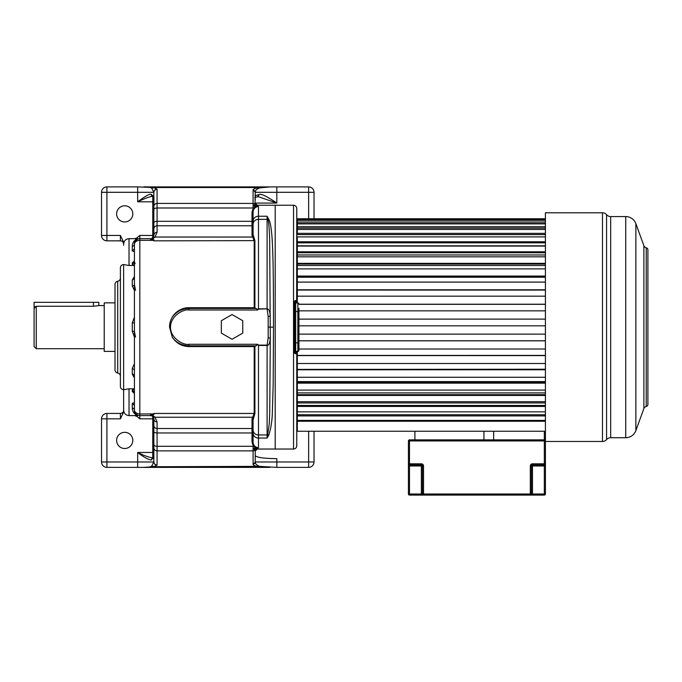 <?xml version="1.0" encoding="UTF-8"?>
<svg xmlns="http://www.w3.org/2000/svg" width="682" height="682" viewBox="0 0 682 682"><rect width="100%" height="100%" fill="white"/><g stroke="black" fill="none" stroke-linecap="round" stroke-linejoin="round"><path stroke-width="1.02" d="M255.238 200.286L255.238 196.476C255.324 195.734 256.688 195.078 259.331 194.523C262.058 193.142 272.834 200.355 276.815 203.065L255.238 203.065M120.399 418.833L106.912 418.833L106.912 413.437L120.399 413.437L120.399 418.833L123.638 412.099L123.638 410.121C123.911 413.471 125.71 415.295 129.026 415.594L129.026 388.808L123.638 389.703A3.24 3.24 0 0 1 120.399 386.472L120.399 267.813A3.24 3.24 0 0 1 123.638 264.573L129.026 265.477L134.422 265.477L132.265 264.249L132.265 262.877L134.422 262.084M134.422 377.845L132.265 374.213L132.265 368.357L134.422 363.796M134.422 337.079L132.265 331.282L132.265 322.995L134.422 317.207M134.422 290.489L132.265 285.928L132.265 280.072L134.422 276.432M106.912 413.437A5.396 5.396 0 0 0 101.524 418.833L106.912 418.833L106.912 461.978L137.662 461.978L137.662 452.456C143.118 456.795 147.559 459.31 150.986 460L153.842 457.477L153.842 461.833C154.03 463.777 155.112 464.851 157.073 465.039L157.073 428.518L252.008 428.518L252.008 418.842L254.198 413.445L153.842 413.445L153.842 414.63L150.603 414.733L151.933 415.884L153.262 415.798L151.029 414.63M101.524 418.833L101.524 461.978A5.396 5.396 0 0 0 106.912 467.375L143.714 467.375C147.696 467.596 150.415 467.102 151.873 465.883L153.842 461.833L153.842 418.833C154.047 420.734 155.121 421.791 157.073 421.988L155.002 417.248L153.262 415.798M104.218 305.57L98.822 305.57L98.822 302.331L34.1 302.331L34.1 346.558L34.1 308.486L36.257 306.252L93.434 306.252L98.472 305.655M255.238 455.627C256.611 457.46 263.806 458.466 276.815 458.662L276.815 461.978L255.238 461.978L255.238 455.627M34.1 323.362L34.1 330.915M35.046 306.636L34.143 308.042M36.257 306.252L36.257 348.715L104.218 348.715M115.002 351.409L104.218 351.409L104.218 302.868L115.002 302.868M153.842 211.156L153.962 197.413L152.563 196.425A2.157 1.807 -73 0 1 151.37 194.361L150.986 194.285C149.29 193.432 141.43 198.999 137.662 201.821L137.662 186.902L106.912 186.902A5.396 5.396 0 0 0 101.524 192.298L101.524 235.452A5.396 5.396 0 0 0 106.912 240.84L120.399 240.84A3.24 3.24 0 0 1 123.638 244.079M150.986 194.285L152.759 196.442C150.679 195.887 142.078 199.749 137.662 201.821L153.842 201.821M151.37 194.361L153.842 196.808L153.817 192.298L106.912 192.298L106.912 235.452L120.399 235.452L123.638 242.187L123.638 244.156C123.911 240.806 125.71 238.981 129.026 238.683L134.695 238.683L137.005 237.847L139.819 235.452L139.819 238.683L150.603 238.683A3.24 3.24 0 0 0 151.933 238.402L153.262 238.478L155.002 237.038L157.073 232.289L157.073 203.415L253.082 203.415L253.082 207.993L157.073 207.993A3.24 1.483 0 0 0 153.842 209.485L153.842 192.443C154.047 190.517 155.121 189.443 157.073 189.246L153.646 187.533L137.662 186.902M314.035 218.777L314.035 192.298A5.396 5.396 0 0 0 308.639 186.902L143.714 186.902C147.704 186.68 150.424 187.183 151.873 188.403L153.646 187.533L258.751 187.533C254.983 188.317 253.09 189.136 253.082 189.98L253.082 203.415A2.157 2.14 180 0 1 254.991 204.549L253.926 206.066L253.082 205.828M253.926 448.21L255.921 448.125L253.082 449.378L253.082 448.458L253.926 448.21L255.238 451.049L255.23 462.285L253.082 464.306C253.133 465.201 255.025 466.011 258.751 466.744L270.029 467.375L143.714 467.375L153.646 466.744L157.073 465.039M123.638 410.121L123.638 389.899M134.422 392.193L132.265 391.4L132.265 390.027L134.422 389.234M133.655 391.903L134.422 393.531L132.265 391.4M153.203 237.379L153.842 235.452L151.933 238.402L155.002 237.038L252.698 237.038L252.008 235.443L252.008 225.768L157.073 225.768A3.24 3.154 0 0 0 153.842 228.922L153.842 209.485M153.842 230.874L153.842 235.46C154.03 233.534 155.112 232.477 157.073 232.289M152.759 196.493L152.759 235.452L153.842 235.452L153.842 228.922M150.603 239.553L151.933 238.402A3.24 3.24 0 0 1 150.603 238.683L151.029 239.646L153.262 238.478M221.335 320.728L221.335 333.106L232.05 339.286L242.766 333.106L242.766 320.728L232.05 314.547L221.335 320.728M153.203 416.907L151.933 415.884A3.24 3.24 0 0 0 150.603 415.594C152.683 415.892 153.765 416.975 153.842 418.833L152.802 416.463L155.002 417.248L252.698 417.248L253.661 417.913L253.082 419.89L253.082 441.783L252.008 441.288L252.008 428.518A1.083 1.049 -0 0 1 253.082 429.566L253.082 419.89A1.083 1.049 0 0 0 252.008 418.842M256.091 308.469L254.198 307.727L188.897 307.727C182.682 307.505 175.589 311.35 172.265 317.121C176.45 311.546 181.992 308.656 188.897 308.469L256.091 308.469L257.233 309.415L258.478 308.827L267.105 308.827L267.105 219.331L258.478 219.331L258.478 216.237L267.105 216.237L267.105 219.331A3.24 2.95 0 0 1 268 219.442L268.896 219.459L267.105 216.237L268 219.442C268.836 222.946 269.399 229.928 269.68 240.396L270.294 337.991C269.978 342.961 268.913 345.45 267.105 345.459L258.478 345.459L258.478 447.861C254.915 447.204 253.116 445.176 253.082 441.783L253.082 441.757M254.906 307.846L254.906 240.635L253.082 234.395L253.082 224.25A5.396 4.919 -0 0 1 258.478 219.331L258.478 309.159L267.105 308.827C268.921 308.946 269.978 311.435 270.294 316.286L268.171 316.32L268.171 337.957L270.294 337.991L269.74 411.902L269.245 424.085L267.105 438.049L268.896 434.818C271.129 427.793 272.314 419.515 272.425 410.001L273.184 384.324L273.491 327.138C273.473 276.184 273.115 257.063 272.34 242.656C271.768 231.019 270.618 223.295 268.896 219.459M268.171 337.957L267.105 345.118L258.478 345.118L257.574 344.274L256.091 345.817L188.897 345.817C175.973 345.032 172.512 336.891 172.256 337.147C176.288 343.259 181.83 346.396 188.897 346.558L254.198 346.558L256.091 345.817M253.082 430.027A5.396 4.919 180 0 0 258.478 434.954L267.105 434.954L267.105 345.118M257.233 309.415L257.574 310.012L258.478 309.159M172.265 317.121C170.398 320.37 169.494 323.711 169.562 327.138L172.256 337.147M188.897 346.558L188.897 344.274C184.012 345.561 170.33 338.494 170.5 327.138C170.466 315.527 184.131 308.75 188.897 310.012L257.574 310.012M254.198 307.727L254.198 240.84L252.698 237.038L253.661 236.364M151.029 239.646L153.842 239.646L153.842 240.84L254.906 240.635M151.873 188.403L153.817 192.298C154.03 190.38 155.112 189.306 157.048 189.093M252.008 235.443L253.082 234.395L253.082 224.71A1.083 1.049 0 0 1 252.008 225.768L252.008 221.309L157.073 221.309A3.24 1.483 0 0 0 153.842 222.801L153.842 229.203M134.422 244.548L134.422 244.079A5.396 5.396 0 0 1 139.819 238.683A5.396 5.396 0 0 0 134.422 244.079C134.073 242.374 135.215 240.703 137.841 239.058L134.695 238.683M139.819 238.683L139.819 240.337A5.396 4.015 180 0 0 134.422 244.352L134.422 244.079A2.157 2.123 -0 0 1 132.265 246.202C132.513 242.587 134.115 240.243 137.056 239.177M134.422 244.352L134.422 410.206A2.157 2.123 -0 0 0 132.265 408.075L132.265 403.318L134.422 402.687M150.603 414.733L150.603 415.594L139.819 415.594A5.396 5.396 0 0 1 134.422 410.206L134.422 409.925A5.396 4.015 180 0 0 139.819 413.948L139.819 418.833L153.842 418.833L153.535 417.461M137.662 467.375L137.662 461.978L153.817 461.978C154.03 463.905 155.104 464.971 157.048 465.184M153.842 421.962L153.842 431.484A3.24 1.483 0 0 0 157.073 432.968L252.008 432.968A1.083 0.494 0 0 1 253.082 433.462L253.082 429.566M153.842 457.469L153.842 443.13M129.026 415.594L134.695 415.594L137.005 416.438L137.841 415.227C135.215 413.582 134.073 411.902 134.422 410.206M137.841 415.227L137.056 415.108C134.107 414.034 132.513 411.689 132.265 408.075M135.505 337.121L134.422 331.426L132.265 331.282M135.505 290.319L134.422 284.505A2.157 1.424 -0 0 1 132.265 285.928M135.181 263.678L134.422 262.127L132.265 264.249M134.422 260.95L132.265 262.877M134.422 393.531L134.422 392.15L132.265 390.027M134.695 415.594L137.056 415.108M137.005 416.438L139.819 418.833M153.024 457.784L151.37 459.915M152.759 416.421L152.759 452.456L137.662 452.456C143.928 455.593 148.957 457.383 152.759 457.844L150.986 460M152.597 457.844L153.962 456.863L153.842 457.477M151.873 465.883L153.646 466.744L259.654 466.36L276.815 467.375L276.815 461.978L314.035 461.978A5.396 5.396 0 0 1 308.639 467.375L276.815 467.375M255.238 462.046A5.396 5.396 0 0 0 255.238 461.978L255.23 462.285C255.324 463.871 256.799 465.235 259.654 466.36M255.921 448.125L257.395 448.892M255.017 447.938L256.091 447.938C253.678 446.949 252.314 444.732 252.008 441.288M253.082 448.458L253.082 446.284L157.073 446.284A3.24 1.483 0 0 1 153.842 444.8M258.478 447.861L256.091 447.938M253.661 417.913L254.906 413.642L254.198 413.445L254.198 346.558M258.478 345.118L257.233 344.862M253.082 234.395L253.082 220.815A1.083 0.494 0 0 1 252.008 221.309L252.008 212.997C252.314 209.553 253.678 207.337 256.091 206.348L258.478 206.416C254.915 207.081 253.116 209.11 253.082 212.494L252.008 212.997M253.082 224.25L253.082 212.528M256.091 206.348L253.926 206.066M253.082 204.907L254.505 205.342A2.157 1.884 -102.7 0 0 255.921 206.152L255.017 206.348M257.395 205.393L255.921 206.152M259.654 187.917L258.751 187.533L270.029 186.902L259.654 187.917C256.799 189.05 255.324 190.406 255.23 191.992L254.991 204.549L256.892 205.7M137.841 239.058L137.005 237.847M123.638 245.315L123.638 244.156M123.638 264.573L123.638 389.703M120.399 376.225A3.24 3.24 0 0 0 117.705 373.028L117.705 281.248A3.24 3.24 0 0 0 120.399 278.06M117.705 281.248A3.24 3.24 0 0 0 115.002 284.437L115.002 369.84A3.24 3.24 0 0 0 117.705 373.028M255.238 451.049L257.285 449.037L275.196 449.037L275.196 205.239L275.196 449.037L293.533 449.037C295.502 448.85 296.576 447.767 296.772 445.798L296.772 445.261M255.238 203.236L257.285 205.239L293.533 205.239L293.533 449.037M259.331 194.523L257.583 196.655M255.23 191.992L253.082 189.98M308.639 218.777L308.639 186.902A5.396 5.396 0 0 1 314.035 192.298L255.238 192.298A5.396 5.396 0 0 0 255.238 192.239A5.396 5.396 0 0 1 255.238 192.298A2.157 2.14 180 0 0 253.082 190.159M314.035 431.237L314.035 461.978A5.396 5.396 0 0 1 308.639 467.375L308.639 431.237M120.399 413.437A3.24 3.24 0 0 0 123.638 410.206A3.24 3.24 0 0 1 120.399 413.437M124.712 448.5A8.09 8.09 0 0 0 132.802 440.41A8.09 8.09 0 0 0 124.712 432.32A8.09 8.09 0 0 0 116.622 440.41A8.09 8.09 0 0 0 124.712 448.5M258.128 196.604L276.815 203.065L276.815 186.902M124.712 205.785A8.09 8.09 0 0 1 132.802 213.875A8.09 8.09 0 0 1 124.712 221.965A8.09 8.09 0 0 1 116.622 213.875A8.09 8.09 0 0 1 124.712 205.785M294.615 349.252L294.615 301.427L294.181 301.316L294.181 352.961L295.477 353.813L296.772 353.029L296.772 351.452M296.235 302.91L296.653 301.222L295.477 300.472L294.181 301.316M296.772 209.024L296.653 301.222M296.772 302.91L296.772 301.248L296.235 301.794A0.537 0.537 -90 0 0 296.772 301.248M545.421 296.176L297.309 296.176L297.309 290.063L545.421 290.072L297.309 289.782L545.421 289.782M545.421 282.101L297.309 282.101L297.309 276.568L297.309 277.242L545.421 277.242M545.421 268.896L297.309 268.896L297.309 264.045L297.309 265.511L545.421 265.511M545.421 256.807L297.309 256.807L297.309 252.732L297.309 254.966L545.421 254.966M545.421 246.074L297.309 246.074L297.309 242.843L297.309 245.81L545.421 245.81M545.421 236.901L297.309 236.901L297.309 242.843L545.421 242.843M545.421 229.459L297.309 229.459L297.309 228.18L297.309 234.599M297.309 351.452L297.309 428.808L297.096 351.452M296.269 352.492A0.537 0.537 0 0 0 296.235 352.492A0.537 0.537 0 0 1 296.772 353.029L295.153 352.492A0.537 0.537 0 0 1 294.615 351.955L295.153 353.404L296.133 352.492L296.772 353.029L296.772 445.798M296.235 301.794L295.153 301.794L296.133 301.794L295.153 300.873L295.477 300.472M294.181 352.961L294.615 350.369L294.615 351.955A0.537 0.537 0 0 0 295.153 352.492L295.477 353.813M294.615 303.984A1.083 1.083 0 0 1 295.69 302.91A1.083 1.083 0 0 0 294.615 303.984L295.69 302.91L297.846 302.91L297.846 351.452L294.991 351.187M298.929 308.298L298.929 350.369A1.083 1.083 0 0 1 297.846 351.452A1.083 1.083 0 0 0 298.929 350.369M294.905 351.111L294.615 342.824L294.615 350.369A1.083 1.083 0 0 0 295.69 351.452L295.69 302.91M298.929 303.984A1.083 1.083 0 0 0 297.846 302.91A1.083 1.083 0 0 1 298.929 303.984M295.153 303.055L295.153 300.873L294.615 301.427M295.153 301.794A0.537 0.537 0 0 0 294.615 302.331A0.537 0.537 0 0 1 295.153 301.794A0.537 0.537 0 0 0 294.615 302.331M545.421 223.517L297.309 223.517L297.309 228.18M545.421 228.095L297.309 228.095M545.421 234.582L297.309 234.582M545.421 252.732L297.309 252.732L297.309 251.82L545.421 251.82M545.421 264.045L297.309 264.045L297.309 263.337L545.421 263.337M545.421 276.568L297.309 276.568L297.309 276.065L545.421 276.065M545.421 431.237L297.309 431.237L297.309 421.254L545.421 421.254M545.421 420.402L297.309 420.402M545.421 415.901L297.309 415.901M545.421 414.75L297.309 414.75L297.309 411.86L545.421 411.86M545.421 406.438L297.309 406.438M545.421 405.458L297.309 405.458L297.309 402.943L545.421 402.943M545.421 401.689L297.309 401.689M545.421 395.449L297.309 395.449M545.421 394.665L297.309 394.665L297.309 392.9L545.421 392.9M545.421 390.087L297.309 390.087M545.421 383.148L297.309 383.148M545.421 382.568L297.309 382.568L297.309 381.588L545.421 381.588M545.421 377.274L297.309 377.274M545.421 369.772L297.309 369.772M545.421 369.405L297.309 369.405L545.421 369.235M545.421 363.497L297.309 363.497M545.421 355.578L297.309 355.578M297.309 355.433L545.421 355.407M545.421 349.022L298.929 349.022M545.421 340.829L298.929 340.829M545.421 334.129L298.929 334.129M545.421 325.825L298.929 325.825L545.421 325.825M545.421 319.099L298.929 319.099M545.421 310.847L298.929 310.847M545.421 304.223L298.929 304.223M297.309 296.176L297.309 302.91M297.309 282.101L297.309 289.782M297.309 268.896L297.309 276.065M297.309 256.807L297.309 263.337M297.309 246.074L297.309 251.82M545.421 241.76L297.309 241.76M545.421 233.346L297.309 233.346M545.421 226.722L297.309 226.722M545.421 223.892L297.309 223.892M545.421 222.042L297.309 222.042L297.309 223.517M545.421 220.312L297.309 220.312L297.309 222.042M545.421 219.374L297.309 219.374L297.309 220.312M297.309 218.777L545.421 218.777L297.309 218.786L297.309 219.374M610.671 216.569L625.726 216.569A10.784 10.784 0 0 1 635.863 223.67L635.863 430.615A10.784 10.784 0 0 1 625.726 437.708L610.671 437.708L610.671 216.569A5.396 5.396 0 0 1 606.571 214.685A5.396 5.396 -0 0 0 602.479 212.793L545.421 212.793L545.421 463.811A1.083 1.083 0 0 1 544.338 464.894L532.471 464.894A1.083 1.083 0 0 0 531.397 465.968L531.397 494.015A1.083 1.083 0 0 1 530.315 495.098L544.338 495.098A1.083 1.083 0 0 0 545.421 494.015L544.338 494.015L544.338 465.968L532.471 465.968L532.471 494.015L544.338 494.015L544.338 495.098M545.421 441.484L602.479 441.484A5.396 5.396 180 0 0 606.571 439.6A5.396 5.396 180 0 1 610.671 437.708M635.863 430.615L643.885 408.561L643.885 245.725L635.863 223.67M643.885 245.725A3.24 3.24 0 0 0 646.221 247.771A2.157 2.157 180 0 1 647.9 249.876L647.9 404.4A2.157 2.157 0 0 1 646.221 406.506A3.24 3.24 180 0 0 643.885 408.561M421.365 463.811A2.157 2.157 0 0 1 423.522 465.968L423.522 494.015L530.315 494.015L530.315 495.098L409.498 495.098A1.083 1.083 0 0 1 408.424 494.015L408.424 440.939A1.083 1.083 0 0 1 409.498 439.864L544.338 439.864L545.421 440.939A1.083 1.083 0 0 0 544.338 439.864L544.338 431.237L545.421 432.311L545.421 440.939A1.083 1.083 0 0 0 544.338 439.864L544.338 440.939L409.498 440.939L409.498 463.811L421.365 463.811L421.365 464.894L409.498 464.894L409.498 463.811L408.424 463.811A1.083 1.083 0 0 0 409.498 464.894A1.083 1.083 0 0 1 408.424 463.811M414.895 439.864L414.895 431.237M483.93 431.237L483.93 439.864M545.421 494.015L545.421 463.811L544.338 463.811L544.338 440.939L545.421 440.939M493.64 431.237L493.64 439.864M422.448 494.015A1.083 1.083 0 0 0 423.522 495.098L423.522 494.015L421.365 494.015L421.365 495.098L423.522 495.098A1.083 1.083 0 0 1 422.448 494.015L422.448 465.968L409.498 465.968L409.498 494.015L421.365 494.015L421.365 464.894A1.083 1.083 0 0 1 422.448 465.968A1.083 1.083 0 0 0 421.365 464.894A1.083 1.083 0 0 1 422.448 465.968L423.522 465.968M544.338 431.237L545.421 432.311M129.026 388.808L134.422 388.808M152.759 457.784L152.759 452.456L153.842 452.456M93.434 306.252L93.434 302.331M120.399 235.452L120.399 240.84M106.912 235.452L106.912 240.84A5.396 5.396 0 0 1 101.524 235.452L106.912 235.452M106.912 192.298L101.524 192.298A5.396 5.396 0 0 1 106.912 186.902L106.912 192.298M268.896 434.818L268 434.835A3.24 2.95 180 0 1 267.105 434.954L267.105 438.049L258.478 438.049A5.396 4.91 180 0 1 253.082 433.138M273.491 327.138L268.282 327.138M267.105 309.159L268.171 316.32M169.562 327.138L170.5 327.138M188.897 307.727L188.897 310.012M257.574 344.274L188.897 344.274M153.842 206.62A3.24 3.205 0 0 1 157.073 203.415L157.073 189.246M153.842 413.931L139.819 413.948L139.819 240.337L153.842 240.345M153.842 447.656A3.24 3.205 -0 0 0 157.073 450.862L253.082 450.862L253.082 464.306M153.842 425.355A3.24 3.154 -0 0 0 157.073 428.518L157.073 421.988M134.422 405.44L132.265 403.318M134.422 375.833A2.157 1.62 0 0 0 132.265 374.213M134.422 369.78L132.265 368.357M134.422 322.859L132.265 322.995M134.422 278.444L132.265 280.072M134.422 251.598L132.265 250.967L132.265 246.202M134.422 248.845L132.265 250.967M106.912 461.978L101.524 461.978A5.396 5.396 0 0 0 106.912 467.375L106.912 461.978M253.082 449.378L253.082 450.862A2.157 2.14 180 0 0 254.991 449.728L256.892 448.586M254.906 413.642L254.906 346.439M253.082 221.138A5.396 4.91 0 0 1 258.478 216.237L258.478 206.416M139.819 235.452L152.759 235.452L152.759 237.865M129.026 265.477L129.026 238.683M255.238 461.978A2.157 2.14 180 0 1 253.082 464.118M297.096 302.91L296.772 225.145M296.772 353.029A0.537 0.537 0 0 0 296.235 352.492L296.235 351.452M295.153 352.492L295.153 351.307M294.615 350.369A1.083 1.083 0 0 0 295.69 351.452M298.929 311.538L294.615 311.538M298.929 342.824L294.615 342.824M602.479 212.793L602.479 441.484M606.571 214.685L606.571 439.6M625.726 216.569L625.726 437.708M646.221 247.771L646.221 406.506M532.471 495.098L532.471 494.015L530.315 494.015L530.315 465.968A2.157 2.157 0 0 1 532.471 463.811L544.338 463.811L544.338 465.968L545.421 465.968M408.424 465.968L409.498 465.968L409.498 464.894M408.424 440.939L409.498 440.939L409.498 439.864M409.498 495.098L409.498 494.015L408.424 494.015M532.471 463.811L532.471 465.968L530.315 465.968M255.238 196.476L255.238 192.298M36.257 348.715L34.1 346.558M153.842 235.443L153.535 236.825M133.655 262.382L134.422 260.754M254.787 197.584L258.495 196.595M293.533 205.239C295.502 205.435 296.576 206.518 296.772 208.479M298.929 340.787L545.421 340.787M298.929 319.116L545.421 319.116M298.929 304.334L545.421 304.334"/></g></svg>
